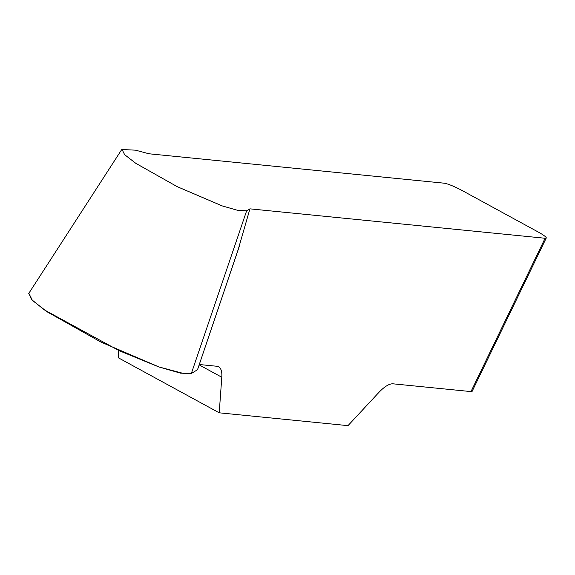 <?xml version="1.0" encoding="UTF-8"?>
<svg xmlns="http://www.w3.org/2000/svg" width="575" height="575" viewBox="0 0 575 575"><rect width="100%" height="100%" fill="white"/><g stroke="black" fill="none" stroke-linecap="round" stroke-linejoin="round"><path stroke-width="0.86" d="M545.107 238.258A15.288 2.048 25.8 0 0 546.25 238.028L472.125 391.359A15.288 2.048 -154.2 0 1 470.982 391.589L545.107 238.258L249.931 208.847L238.093 249.909M470.982 391.589L393.156 383.834A38.23 13.017 118.6 0 0 378.487 392.84L347.997 425.644L219.219 412.814L221.792 377.229A38.23 13.017 118.6 0 0 218.593 366.8A38.23 13.017 118.6 0 0 216.782 366.253L199.295 364.514M546.25 238.028A15.288 2.048 25.8 0 0 538.049 231.926L462.322 190.627A15.288 2.048 25.8 0 0 444.13 183.188L148.954 153.777L135.52 150.168L122.073 149.522L124.617 154.653L135.873 163.379L177.215 186.659L222.259 205.929L238.424 210.551L246.646 210.781L249.931 208.847M118.766 350.527L118.242 357.743L219.219 412.814M239.272 246.344L197.505 369.732L191.338 373.484L180.485 373.153L159.433 367.116L100.977 342.096L47.078 311.794L32.394 300.394L29.016 293.609M28.851 293.3L31.481 299.467L44.289 309.86L119.233 350.736L158.779 366.908L185.114 373.901M221.792 377.229L199.166 364.888M191.338 373.484L246.646 210.781M121.85 149.356L28.75 293.458M197.498 369.811L238.582 248.515"/></g></svg>
